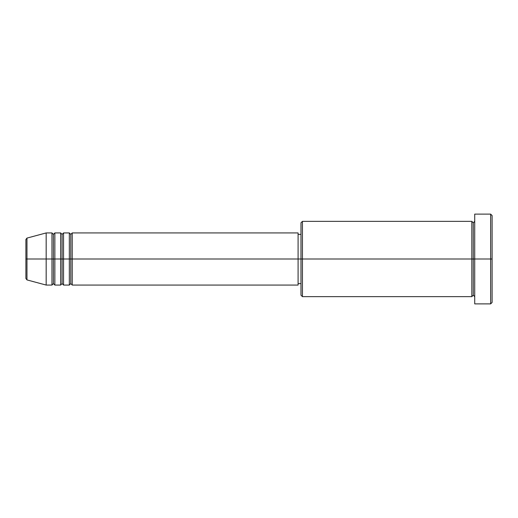 <?xml version="1.0" encoding="UTF-8"?>
<svg xmlns="http://www.w3.org/2000/svg" width="518" height="518" viewBox="0 0 518 518"><rect width="100%" height="100%" fill="white"/><g stroke="black" fill="none" stroke-linecap="round" stroke-linejoin="round"><path stroke-width="0.78" d="M25.9 259L25.9 278.516L25.9 259L26.975 259L26.975 279.914L26.975 259L25.9 259L25.9 239.484L25.9 259M474.728 296.646L473.277 295.195L471.833 296.646L471.833 221.354L471.833 259L473.277 259L473.277 222.805L473.277 259L473.277 222.805L473.277 259L474.728 259L474.728 303.885L474.728 214.115L474.728 259L490.65 259L490.65 303.885L490.65 259L492.1 259L492.1 215.566L492.1 302.434L492.1 259L302.434 259L302.434 296.646L302.434 259L298.09 259L298.09 285.062L298.09 259L72.229 259L72.229 232.938L72.229 259L70.785 259L70.785 234.389L70.785 259L69.334 259L69.334 232.938L69.334 259L63.546 259L63.546 232.938L63.546 259L62.095 259L62.095 234.389L62.095 259L60.645 259L60.645 232.938L60.645 259L54.856 259L54.856 232.938L54.856 259L53.406 259L53.406 234.389L53.406 259L51.962 259L51.962 232.938L51.962 259L26.975 259L26.975 279.914L25.9 278.516M72.229 285.062L70.785 283.611L69.334 285.062L69.334 259L70.785 259L70.785 234.389L70.785 283.611L70.785 259L70.785 283.611L70.785 259L72.229 259L72.229 285.062L298.09 285.062M63.546 285.062L62.095 283.611L60.645 285.062L60.645 259L62.095 259L62.095 234.389L62.095 283.611L62.095 259L62.095 283.611L62.095 259L63.546 259L63.546 285.062L69.334 285.062M54.856 285.062L53.406 283.611L51.962 285.062L51.962 259L53.406 259L53.406 234.389L53.406 283.611L53.406 259L53.406 283.611L53.406 259L54.856 259L54.856 285.062L60.645 285.062M51.962 232.938L46.167 232.938L26.975 238.086L26.975 259L46.167 259L46.167 232.938L46.167 285.062L46.167 259L51.962 259L51.962 232.938L53.406 234.389L54.856 232.938L54.856 259L60.645 259L60.645 232.938L62.095 234.389L63.546 232.938L63.546 259L69.334 259L69.334 232.938L70.785 234.389L72.229 232.938L72.229 259L298.09 259L298.09 232.938L298.09 259L300.984 259L300.984 295.195L300.984 222.805L300.984 259L471.833 259L471.833 221.354L302.434 221.354L302.434 259L302.434 221.354L300.984 222.805M490.65 259L490.65 214.115L490.65 259M471.833 259L471.833 296.646L471.833 259M473.277 259L473.277 295.195L473.277 259M51.962 259L51.962 285.062L51.962 259M54.856 259L54.856 285.062L54.856 259M60.645 259L60.645 285.062L60.645 259M63.546 259L63.546 285.062L63.546 259M69.334 259L69.334 285.062L69.334 259M72.229 259L72.229 285.062L72.229 259M26.975 259L26.975 238.086L26.975 259M471.833 296.646L302.434 296.646L300.984 295.195M474.728 303.885L490.65 303.885L492.1 302.434M471.833 221.354L473.277 222.805L474.728 221.354M300.984 283.611L298.09 283.611M51.962 285.062L46.167 285.062L26.975 279.914M60.645 232.938L54.856 232.938M492.1 215.566L490.65 214.115L474.728 214.115M300.984 234.389L298.09 234.389M298.09 232.938L72.229 232.938M69.334 232.938L63.546 232.938M26.975 238.086L25.9 239.484"/></g></svg>
